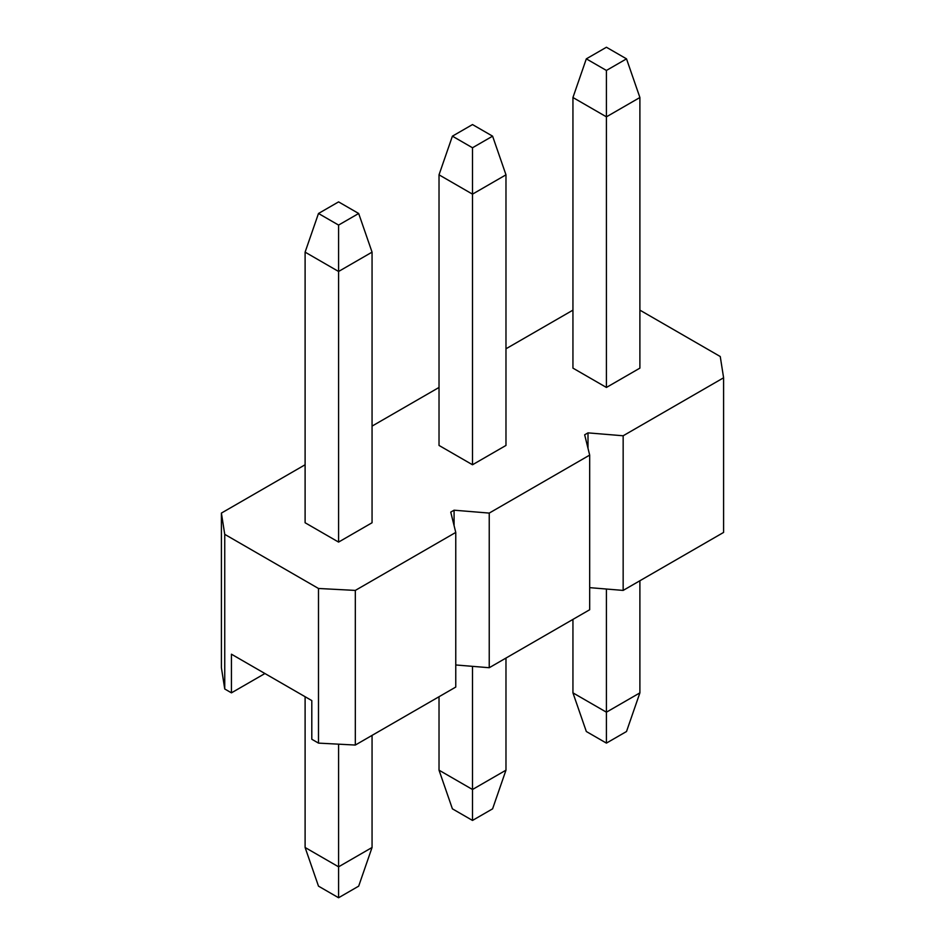 <?xml version="1.0" encoding="UTF-8"?>
<svg xmlns="http://www.w3.org/2000/svg" width="945" height="945" viewBox="0 0 945 945"><rect width="100%" height="100%" fill="white"/><g stroke="black" fill="none" stroke-linecap="round" stroke-linejoin="round"><path stroke-width="1.42" d="M305.105 464.763L221.402 513.088L221.402 667.725L224.745 688.988L231.442 692.85L264.931 673.525M489.238 513.088L489.238 667.725L589.68 609.738L589.68 455.1L489.238 513.088L454.084 510.194L454.084 525.656M623.157 435.775L623.157 590.412L723.598 532.425L723.598 377.787L623.157 435.775L588.003 432.869L588.003 448.343M439.023 387.45L372.058 426.112M572.942 310.137L505.977 348.788M639.895 310.137L720.255 356.525L723.598 377.787M338.582 542.087L372.058 522.75L372.058 252.138L338.582 271.475L305.105 252.138L305.105 522.75L338.582 542.087L338.582 225.075L358.675 213.487L338.582 201.887L318.489 213.487L338.582 225.075M472.5 464.763L505.977 445.438L505.977 174.825L472.5 194.15L439.023 174.825L439.023 445.438L472.5 464.763L472.5 147.763L492.593 136.163L472.5 124.563L452.407 136.163L472.5 147.763M606.418 387.45L639.895 368.125L639.895 97.512L606.418 116.837L572.942 97.512L572.942 368.125L606.418 387.45L606.418 70.45L626.511 58.85L606.418 47.25L586.325 58.85L606.418 70.45M589.68 455.1L584.66 434.806L588.003 432.869M224.745 688.988L224.745 534.35L221.402 513.088M224.745 534.35L318.489 588.475L355.32 590.412L455.762 532.425L450.741 512.119L454.084 510.194M318.489 588.475L318.489 743.113L311.803 739.25L311.803 700.588L231.442 654.2L231.442 692.85M589.68 587.648L623.157 590.412M455.762 664.961L489.238 667.725M318.489 743.113L355.32 745.05L455.762 687.062L455.762 532.425M355.32 745.05L355.32 590.412M639.895 580.75L639.895 692.862L626.511 731.513L606.418 743.113L586.325 731.513L572.942 692.862L572.942 619.4M572.942 692.862L606.418 712.187L606.418 589.03M606.418 743.113L606.418 712.187L639.895 692.862M626.511 58.85L639.895 97.512M586.325 58.85L572.942 97.512M505.977 658.063L505.977 770.175L492.593 808.837L472.5 820.437L452.407 808.837L439.023 770.175L439.023 696.725M439.023 770.175L472.5 789.5L472.5 666.343M472.5 820.437L472.5 789.5L505.977 770.175M492.593 136.163L505.977 174.825M452.407 136.163L439.023 174.825M372.058 735.375L372.058 847.488L358.675 886.15L338.582 897.75L318.489 886.15L305.105 847.488L305.105 696.725M305.105 847.488L338.582 866.825L338.582 744.164M338.582 897.75L338.582 866.825L372.058 847.488M358.675 213.487L372.058 252.138M318.489 213.487L305.105 252.138"/></g></svg>
